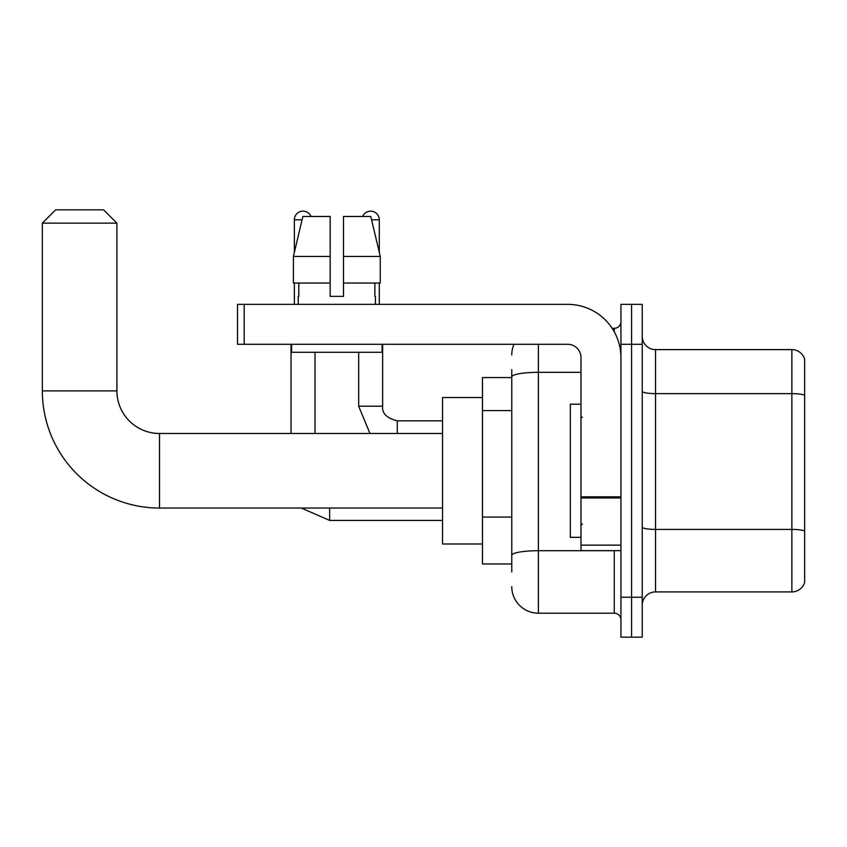 <?xml version="1.0" encoding="UTF-8"?>
<svg xmlns="http://www.w3.org/2000/svg" width="847" height="847" viewBox="0 0 847 847"><rect width="100%" height="100%" fill="white"/><g stroke="black" fill="none" stroke-linecap="round" stroke-linejoin="round"><path stroke-width="1.27" d="M511.768 377.571L482.472 377.571L482.472 563.954L511.768 563.954M511.768 571.937L511.768 369.578M620.936 597.23L620.936 637.177L631.587 637.177L631.587 597.23L631.587 637.177L642.227 637.177L642.227 597.23L631.587 597.23L631.587 344.284L631.587 597.23L620.936 597.23L620.936 344.284L631.587 344.284L631.587 304.348L631.587 344.284L642.227 344.284L642.227 597.23M642.227 344.284L642.227 304.348L620.936 304.348L620.936 344.284M538.396 344.284L538.396 613.207L614.276 613.207L614.276 550.635M612.159 328.308L614.276 328.308A6.66 6.66 0 0 0 620.936 321.659M511.768 402.59L511.768 376.936A26.628 4.627 180 0 1 538.396 372.32L580.989 372.32M620.936 619.866A6.66 6.66 0 0 0 614.276 613.207M511.768 354.935A26.628 26.628 0 0 1 513.991 344.284M538.396 613.207A26.628 26.628 0 0 1 511.768 586.579M642.227 605.224A13.308 13.308 0 0 1 655.546 591.905L791.871 591.905L791.871 349.61L655.546 349.61A13.308 13.308 0 0 1 642.227 336.301A13.308 13.308 0 0 0 655.546 349.61L655.546 591.905M804.65 359.202A13.308 13.308 0 0 0 791.871 349.61A13.308 13.308 0 0 1 804.65 359.202L804.65 582.323A13.308 13.308 0 0 1 791.871 591.905M343.49 296.365L330.171 296.365L343.49 296.365L330.171 296.365L343.49 296.365L343.49 216.483L370.795 216.483L380.261 256.419L380.261 283.046L343.49 283.046M362.664 216.483A8.65 8.65 0 0 1 379.297 219.807L379.297 252.364L380.261 256.419L343.49 256.419M330.171 256.419L330.171 283.046L293.411 283.046L293.411 256.419L302.866 216.483L330.171 216.483L330.171 256.419L293.411 256.419L294.364 252.364L294.364 219.807L302.072 219.807M442.536 508.041L159.501 508.041A117.151 117.151 0 0 1 42.35 390.88L42.35 223.142L55.658 209.823L103.588 209.823L116.907 223.142L42.35 223.142M159.501 508.041L159.501 433.484A42.604 42.604 0 0 1 116.907 390.88L116.907 223.142M482.472 397.539L442.536 397.539L442.536 543.986L482.472 543.986M294.364 219.807A8.65 8.65 0 0 1 311.008 216.483M314.999 433.484L314.999 352.278M291.04 433.484L291.04 344.284M294.364 283.046L294.364 304.348M379.297 283.046L379.297 304.348M620.936 550.635L580.989 550.635L580.989 496.808L620.936 496.808M620.936 357.603A53.255 53.255 0 0 0 567.681 304.348L244.18 304.348L244.18 344.284L567.681 344.284A13.308 13.308 0 0 1 580.989 357.603L580.989 496.808M244.18 344.284L237.52 344.284L237.52 304.348L244.18 304.348M298.229 296.365L298.8 296.365L298.229 296.365L298.229 304.348M375.443 296.365L374.861 296.365L375.443 296.365L375.443 304.348M374.861 283.046L374.861 296.365M330.171 283.046L330.171 296.365M298.8 296.365L298.8 283.046M291.569 344.284L291.569 352.278L382.092 352.278L382.092 344.284M380.261 283.046L380.261 256.419L370.795 216.483M302.866 216.483L293.411 256.419M580.989 404.199L570.338 404.199L570.338 537.326L580.989 537.326M511.768 410.573L482.472 410.573M511.768 517.072L482.472 517.072M616.584 550.635A6.66 1.154 0 0 1 614.276 550.709L538.396 550.709A26.628 4.627 180 0 0 511.768 555.336M614.276 331.823L614.276 328.308M804.65 395.284A13.308 2.308 180 0 0 791.871 393.622L655.546 393.622A13.308 2.308 0 0 1 642.227 391.303M804.65 531.08A13.308 2.308 180 0 0 791.871 529.407L655.546 529.407A13.308 2.308 -0 0 1 642.227 527.099M42.35 390.88L116.907 390.88M329.642 508.041L329.642 520.418L301.31 508.041M358.662 352.278L358.662 406.189L369.97 433.484L358.662 406.189L369.97 433.484L358.662 406.189L369.97 433.484L358.662 406.189L369.97 433.484L358.662 406.189L382.6 406.189M382.632 344.284L382.632 406.189C381.828 413.294 386.708 418.174 397.275 420.843C386.708 418.174 381.828 413.294 382.632 406.189C381.828 413.294 386.708 418.174 397.275 420.843C386.708 418.174 381.828 413.294 382.632 406.189C381.828 413.294 386.708 418.174 397.275 420.843C386.708 418.174 381.828 413.294 382.632 406.189C381.828 413.294 386.708 418.174 397.275 420.843L397.275 433.484M371.589 219.807L379.297 219.807M620.936 497.962L580.989 497.962M580.989 545.14L620.936 545.14M442.536 433.484L159.501 433.484M442.536 520.418L329.642 520.418M382.632 406.189C381.828 413.294 386.708 418.174 397.275 420.843L442.536 420.843M582.323 417.507L580.989 416.173M582.323 524.018L580.989 525.341"/></g></svg>
